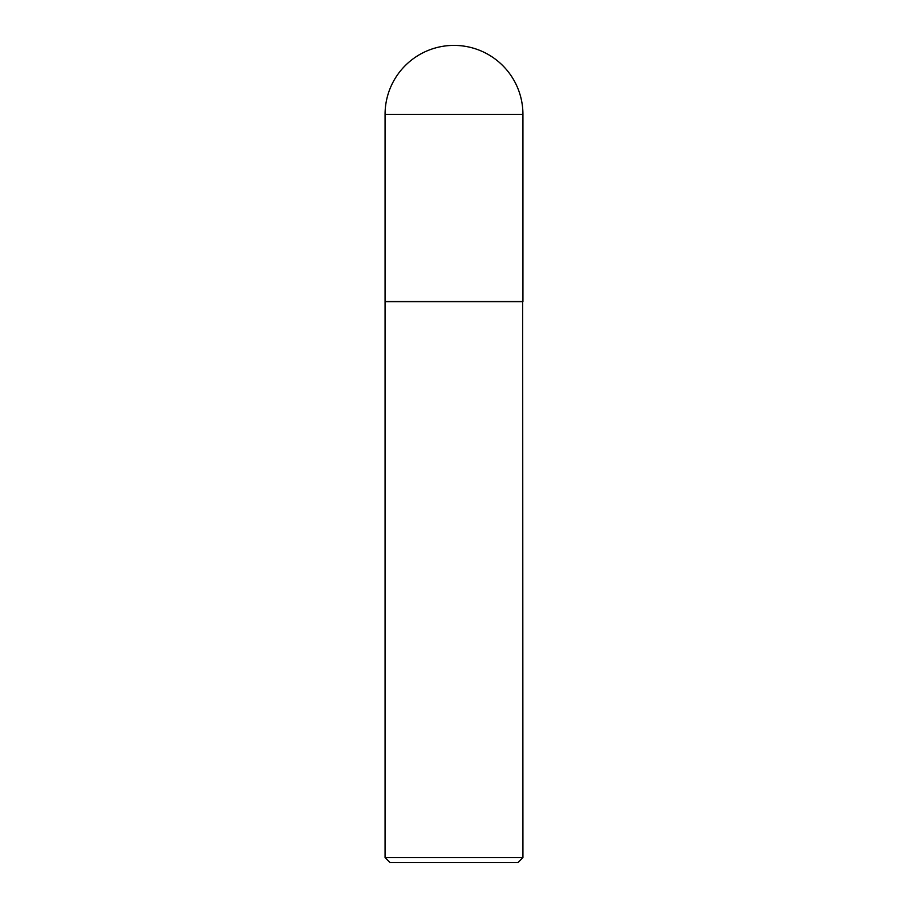 <?xml version="1.0" encoding="UTF-8"?>
<svg xmlns="http://www.w3.org/2000/svg" width="908" height="908" viewBox="0 0 908 908"><rect width="100%" height="100%" fill="white"/><g stroke="black" fill="none" stroke-linecap="round" stroke-linejoin="round"><path stroke-width="1.36" d="M385.071 114.329L385.071 301.388L522.929 301.388L522.929 114.329L385.071 114.329A68.929 68.929 0 0 1 454 45.4A68.929 68.929 0 0 1 522.929 114.329M522.929 301.638L385.071 301.638L385.071 857.595L522.929 857.595L522.668 301.388M522.929 857.595L517.923 862.6L390.077 862.6L385.071 857.595"/></g></svg>
